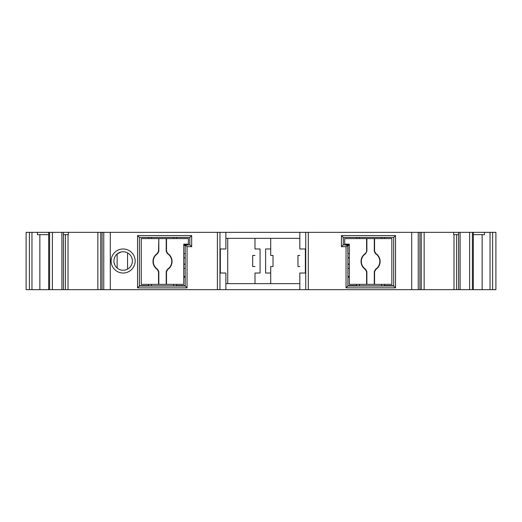 <?xml version="1.0" encoding="UTF-8"?>
<svg xmlns="http://www.w3.org/2000/svg" width="522" height="522" viewBox="0 0 522 522"><rect width="100%" height="100%" fill="white"/><g stroke="black" fill="none" stroke-linecap="round" stroke-linejoin="round"><path stroke-width="0.78" d="M29.402 289.658L26.1 289.658L26.1 232.342L49.61 232.342L49.61 289.658L29.402 289.658L29.402 232.342M39.855 289.658L39.855 234.652L39.855 289.658M492.624 289.658L492.624 232.342L495.9 232.342L495.9 289.658L49.61 289.658M419.91 289.658L419.91 232.342L424.145 232.342L424.145 289.658L424.145 232.342L472.39 232.342L472.39 289.658M419.91 232.342L68.336 232.342L68.336 234.652L63.436 234.652M63.436 289.658L63.436 232.342L68.336 232.342M63.436 232.342L49.61 232.342M492.624 232.342L484.52 232.342L484.52 234.652L473.317 234.652L473.317 232.342L484.52 232.342M473.317 232.342L472.39 232.342M458.57 289.658L458.57 232.342M453.664 232.342L453.664 234.652L458.57 234.652M346.047 246.671L346.047 287.85L395.539 287.844L395.539 235.579L341.427 235.579L341.427 246.671L346.047 246.671L347.489 245.229L347.893 246.208L347.893 286.004L346.047 287.85M299.824 248.981L299.824 232.342L299.824 248.981L305.37 248.981L305.37 273.019L299.824 273.019L299.824 289.658L299.824 273.019M273.019 255.454L273.019 266.546L270.709 266.546L270.709 273.019L265.62 273.019L265.62 248.981L270.709 248.981L270.709 255.454L273.019 255.454L273.019 266.546M299.824 283.648L225.876 283.648M225.876 289.658L225.876 273.019L220.33 273.019L220.33 248.981L225.876 248.981L225.876 232.342M299.824 238.352L225.876 238.352M254.99 248.981L254.99 238.352L254.99 248.981L260.073 248.981L260.073 273.019L254.99 273.019L254.99 283.648L254.99 273.019M270.709 283.648L270.709 273.019L270.709 283.648M270.709 248.981L270.709 238.352L270.709 248.981M254.99 255.454L252.681 255.454L252.681 266.546L254.99 266.546M227.722 283.648L227.722 238.352M252.681 255.454L252.681 266.546M299.824 266.546L297.977 266.546L297.977 255.454L299.824 255.454M135.152 261A12.019 12.019 -90 0 1 123.133 273.019A12.019 12.019 -90 0 1 111.121 261A12.019 12.019 -90 0 1 123.133 248.981A12.019 12.019 -90 0 1 135.152 261M187.046 246.671L187.046 287.876L137.554 287.883L137.554 235.579L191.672 235.579L191.672 246.671L187.046 246.671L185.604 245.229L189.819 244.825L189.819 237.425L191.672 235.579M97.855 289.658L97.855 232.342M61.903 289.658L61.903 232.342M37.486 232.342L37.486 234.652L48.683 234.652L48.683 232.342M26.1 242.051L26.1 279.949M132.379 261A9.246 9.246 -90 0 1 123.133 270.246A9.246 9.246 -90 0 1 113.894 261A9.246 9.246 -90 0 1 123.133 251.754A9.246 9.246 -90 0 1 132.379 261A9.246 9.246 90 0 0 127.557 252.883L127.557 269.117A9.246 9.246 90 0 0 132.379 261M114.814 256.981L114.148 258.847M124.888 251.924L124.138 251.813M121.078 251.989L117.143 253.96L117.143 268.04M114.148 263.153L114.814 265.019M119.682 269.574L121.078 270.011M124.138 270.187L124.888 270.076M183.777 257.914L185.199 257.927L185.199 246.208L185.199 286.023L187.046 287.876M183.777 245.497L185.395 245.497L185.199 246.208L185.604 245.229M186.504 244.825L183.777 244.825M158.525 238.58L141.253 238.58L141.253 284.34L183.777 284.34L183.777 244.126L188.396 244.126L188.396 238.58L158.819 238.58L158.819 251.336L157.54 253.672A9.246 9.246 90 0 0 157.54 269.254L158.819 271.584L158.525 271.747L157.279 269.43A9.533 9.533 90 0 1 157.279 253.496L158.525 251.18L158.819 238.58M183.777 244.126L188.396 244.126M183.777 277.175L185.199 277.175L185.199 285.645L176.416 285.645M148.685 284.34L148.685 285.873L151.458 285.886L176.416 285.867L176.416 284.34M185.199 285.645L185.199 286.023L139.407 286.03L139.407 285.651L148.685 285.651M183.777 276.503L185.199 276.503L185.199 277.175M185.199 276.503L185.199 257.927M185.199 268.393L183.777 268.393M185.199 264.236L183.777 264.236M183.777 264.086L185.199 264.073M185.199 257.764L183.777 257.764M185.199 253.607L183.777 253.607M191.672 246.671L189.819 244.825L189.819 237.425L139.407 237.425L139.407 286.03L137.554 287.883M139.407 285.651L139.407 237.425L137.554 235.579M176.416 238.58L176.416 237.425M148.685 238.58L148.685 237.425M158.525 284.34L158.525 271.747M166.211 284.34L166.211 271.584L167.49 269.254A9.246 9.246 90 0 0 167.49 253.672L166.211 251.336L166.211 238.58M158.819 271.584L158.819 284.34M166.211 251.336L166.505 251.18L167.751 253.496A9.533 9.533 90 0 1 167.751 269.43L166.505 271.747L166.505 284.34M166.505 238.58L166.505 251.18M356.676 285.619L347.893 285.619L347.893 286.004L393.692 285.991L393.692 237.425L343.274 237.425L343.274 244.825L347.489 245.229M347.698 245.497L347.893 253.607L349.316 253.607M349.316 244.126L344.696 244.126L349.316 244.126L349.316 284.34L366.881 284.34L366.881 271.584L365.602 269.254A9.246 9.246 90 0 1 365.602 253.672L366.881 251.336L365.341 253.496A9.533 9.533 90 0 0 365.341 269.43L366.594 271.747L366.594 284.34M349.316 244.825L346.588 244.825M374.281 238.58L374.281 251.336L375.553 253.672A9.246 9.246 90 0 1 375.553 269.254L374.281 271.584L374.281 284.34L391.839 284.34L391.839 238.58L344.696 238.58L344.696 244.126M393.692 285.612L384.407 285.612M374.281 284.34L366.881 284.34M356.676 284.34L356.676 285.841L359.449 285.854L384.407 285.841L384.407 284.34M395.539 235.579L393.692 237.425L393.692 285.991L395.539 287.844M384.407 238.58L384.407 237.425M356.676 238.58L356.676 237.425M341.427 246.671L343.274 244.825L343.274 237.425L341.427 235.579M347.893 285.619L347.893 253.607M347.893 277.175L349.316 277.175M366.594 238.58L366.594 251.18M366.881 251.336L366.881 238.58M375.553 253.672L375.814 253.496A9.533 9.533 90 0 1 375.814 269.43L374.568 271.747L374.281 271.584M375.814 253.496L374.568 251.18L374.568 238.58M374.568 284.34L374.568 271.747M347.893 268.393L349.316 268.393M347.893 264.236L349.316 264.236M349.316 264.086L347.893 264.073M349.316 257.914L347.893 257.927M347.893 257.764L349.316 257.764M460.097 289.658L460.097 232.342M495.9 242.051L495.9 279.949M456.606 289.658L456.606 234.652M453.99 289.658L453.99 234.652M418.239 289.658L418.239 232.342M411.701 289.658L411.701 232.342M308.306 289.658L308.306 232.342M305.748 289.658L305.748 232.342M219.951 289.658L219.951 232.342M217.393 289.658L217.393 232.342M110.299 289.658L110.299 232.342M103.761 289.658L103.761 232.342M102.09 289.658L102.09 232.342M68.01 289.658L68.01 234.652M65.394 289.658L65.394 234.652M52.383 289.658L52.383 232.342M48.683 289.658L48.683 234.652M31.966 289.658L31.966 232.342M173.643 238.58L173.643 237.425M151.458 238.58L151.458 237.425M151.458 285.886L151.458 284.34M173.643 285.88L173.643 284.34M381.634 238.58L381.634 237.425M359.449 238.58L359.449 237.425M359.449 285.854L359.449 284.34M381.634 285.854L381.634 284.34M347.893 276.503L349.316 276.503M349.316 245.497L347.704 245.497M469.617 289.658L469.617 232.342M473.317 289.658L473.317 234.652M482.152 289.658L482.152 234.652M490.041 289.658L490.041 232.342M482.145 289.658L482.145 234.652M421.261 232.342L421.261 289.658M100.739 232.342L100.739 289.658"/></g></svg>
